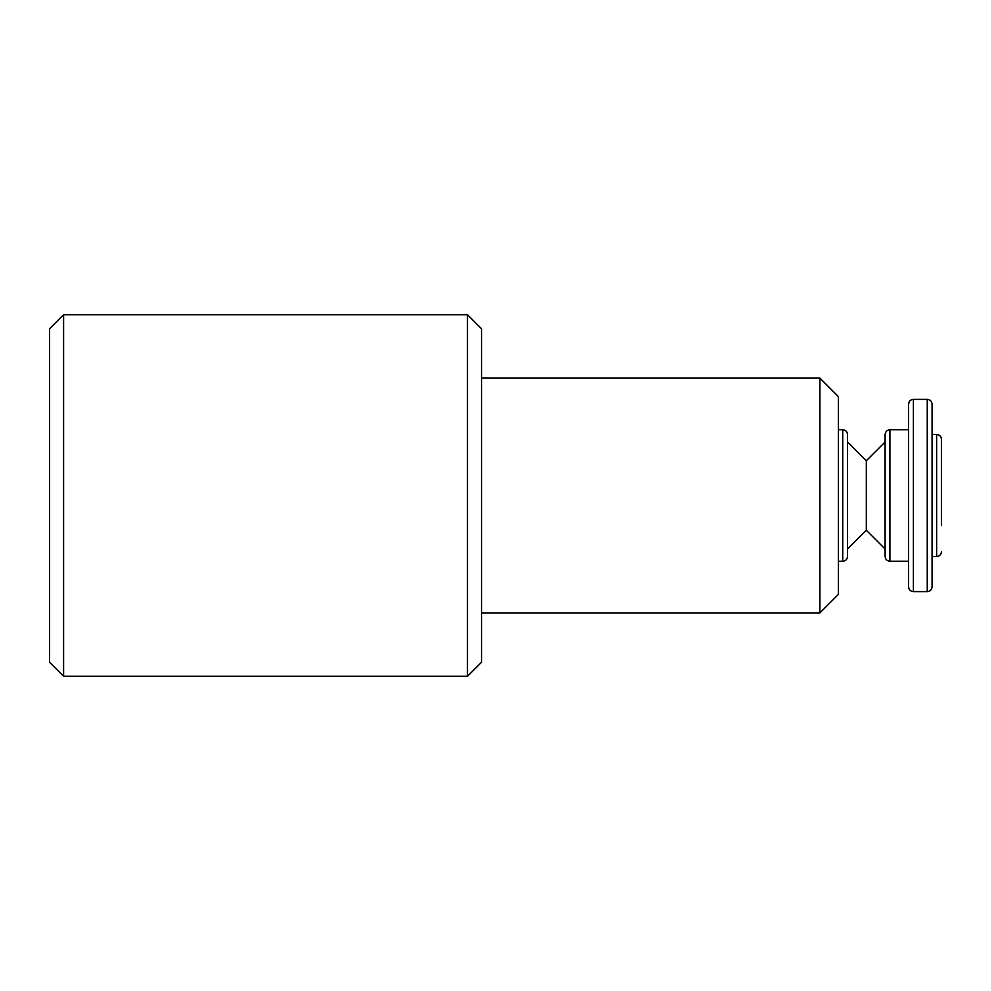 <?xml version="1.0" encoding="UTF-8"?>
<svg xmlns="http://www.w3.org/2000/svg" width="991" height="991" viewBox="0 0 991 991"><rect width="100%" height="100%" fill="white"/><g stroke="black" fill="none" stroke-linecap="round" stroke-linejoin="round"><path stroke-width="1.49" d="M467.479 314.704L467.479 676.296L481.527 662.236L481.527 328.764L467.479 314.704L63.597 314.704L63.597 676.296L467.479 676.296M63.597 314.704L49.55 328.764L49.55 662.236L63.597 676.296M819.891 378.116L819.891 612.884L838.374 594.402L838.374 396.598L819.891 378.116L481.527 378.116M941.45 525.54L941.45 439.298L941.45 525.54M932.06 556.508L936.644 556.508L936.644 434.492L932.06 434.492L932.06 457.483M885.112 457.532L885.112 556.434C885.421 559.37 887.019 560.98 889.906 561.24L889.906 429.76C887.019 430.02 885.421 431.63 885.112 434.566L885.112 457.532M908.586 454.535L908.586 561.24L889.906 561.24M847.54 457.532L847.54 434.566L847.54 441.961L866.32 460.741L866.32 530.259L847.54 549.039L847.54 556.434L847.54 457.532M908.586 438.592L908.586 586.821C908.896 589.769 910.494 591.367 913.392 591.627L913.392 399.373C910.494 399.633 908.896 401.231 908.586 404.179L908.586 438.592M932.06 438.592L932.06 404.179C931.751 401.231 930.14 399.633 927.254 399.373L927.254 591.627C930.14 591.367 931.751 589.769 932.06 586.821L932.06 438.592M838.374 429.76L842.734 429.76L842.734 561.24C845.633 560.98 847.231 559.37 847.54 556.434M481.527 612.884L819.891 612.884M936.644 556.508C939.542 556.248 941.14 554.638 941.45 551.702M936.644 434.492C939.542 434.752 941.14 436.362 941.45 439.298M889.906 429.76L908.586 429.76M842.734 429.76C845.633 430.02 847.231 431.63 847.54 434.566M838.374 561.24L842.734 561.24M913.392 591.627L927.254 591.627M913.392 399.373L927.254 399.373M866.32 530.259L885.112 549.039M866.32 460.741L885.112 441.961"/></g></svg>
